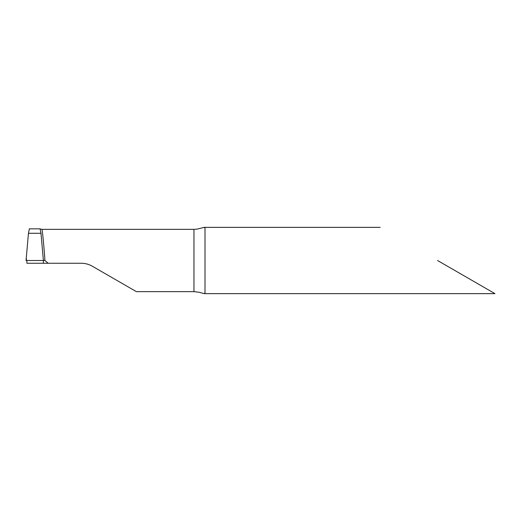 <?xml version="1.0" encoding="UTF-8"?>
<svg xmlns="http://www.w3.org/2000/svg" width="521" height="521" viewBox="0 0 521 521"><rect width="100%" height="100%" fill="white"/><g stroke="black" fill="none" stroke-linecap="round" stroke-linejoin="round"><path stroke-width="0.78" d="M437.549 260.5L494.95 293.642L437.549 260.5M44.917 260.52L48.219 263.261L43.393 263.261L43.393 260.161L44.917 260.5C44.135 248.159 42.624 232.386 42.012 229.357L193.955 229.357L197.068 229.123L204.232 227.358L205 228.231L205 292.769L204.232 293.636L199.009 292.248L193.955 291.643L136.365 291.643L92.328 266.224C88.928 264.271 85.249 263.287 81.283 263.261C85.249 263.287 88.928 264.271 92.328 266.224M48.219 263.261L81.283 263.261M43.393 263.261L26.936 263.261L26.851 260.5M29.371 228.856L28.453 233.291L40.99 233.291L40.078 228.849M42.012 229.357L40.019 228.895M40.99 233.291L28.453 233.291L26.05 260.5L43.393 260.5L40.99 233.291M43.393 260.5L26.05 260.5L26.545 258.996M193.955 291.643L193.955 229.357M380.154 227.358L204.232 227.358M494.95 293.642L204.232 293.642M40.11 228.849L29.274 228.849"/></g></svg>
